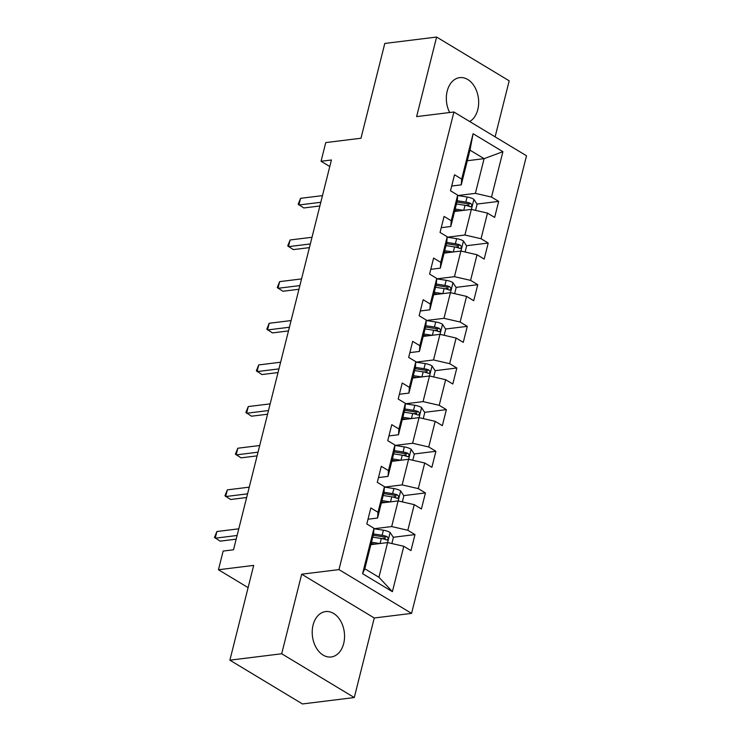 <?xml version="1.0" encoding="UTF-8"?>
<svg xmlns="http://www.w3.org/2000/svg" width="741" height="741" viewBox="0 0 741 741"><rect width="100%" height="100%" fill="white"/><g stroke="black" fill="none" stroke-linecap="round" stroke-linejoin="round"><path stroke-width="1.11" d="M469.711 121.524A22.869 16.052 83 0 0 477.806 109.548A22.869 16.052 83 0 0 459.698 77.629A22.869 16.052 83 0 0 447.203 91.087A22.869 16.052 83 0 0 449.657 112.53M313.082 625.043A22.869 16.052 83 0 0 331.19 656.971A22.869 16.052 83 0 0 343.685 643.503A22.869 16.052 83 0 0 325.577 611.584A22.869 16.052 83 0 0 313.082 625.043M495.118 136.844L509.187 80.825L436.606 37.05L384.792 43.45L360.987 138.234L325.753 142.587L321.057 161.269L329.782 166.53M411.57 613.381L526.508 155.777L453.918 112.002L338.98 569.597L411.57 613.381L374.261 617.985L301.68 574.21L281.691 653.766L354.281 697.55L374.261 617.985M354.281 697.55L302.467 703.95L229.886 660.175L253.691 565.392L218.456 569.746L248.105 587.632M281.691 653.766L229.886 660.175M467.302 160.732L484.095 158.657L469.97 150.145L461.254 184.852L461.689 179.09L454.529 174.774L450.509 190.789L457.669 195.115L451.232 220.744L444.072 216.418L440.043 232.442L447.212 236.759L440.765 262.388L433.605 258.072L429.585 274.087L436.745 278.412L430.308 304.042L423.148 299.716L419.128 315.74L426.288 320.056L419.851 345.686L412.691 341.369L408.661 357.384L415.821 361.701L409.384 387.339L402.224 383.014L398.204 399.038L405.364 403.354L398.927 428.983L391.767 424.667L387.738 440.682L394.897 444.998L388.46 470.628L381.3 466.311L377.28 482.335L384.44 486.652L378.003 512.281L370.843 507.965L366.814 523.98L373.973 528.296L362.581 573.682L392.397 591.67L378.938 577.285L390.137 532.464A7.771 2.668 -165.9 0 0 383.403 530.204L373.946 528.741M461.689 179.09L473.091 133.704L502.907 151.692L491.515 197.078L498.674 201.395L476.935 204.081M392.397 591.67L403.799 546.284L410.959 550.6L414.979 534.585L407.819 530.269L414.256 504.64L421.416 508.956L425.445 492.932L418.285 488.615L424.723 462.986L431.883 467.302L435.903 451.288L428.743 446.971L435.18 421.342L442.34 425.658L446.369 409.634L439.209 405.318L445.647 379.688L452.807 384.005L456.827 367.99L449.667 363.674L456.104 338.044L463.264 342.361L467.284 326.346L460.124 322.02L466.561 296.391L473.721 300.707L477.75 284.692L470.591 280.376L477.028 254.747L484.188 259.063L488.208 243.048L481.048 238.722L487.485 213.093L494.645 217.419L498.674 201.395M218.456 569.746L223.152 551.063L233.517 549.776L331.422 159.991L321.057 161.269M457.669 195.115L457.225 200.867L450.787 226.496L441.247 227.682M454.566 211.463L471.35 209.388L464.913 235.017L447.203 237.203L456.641 238.667A7.771 2.668 -165.9 0 1 463.366 240.918L466.617 245.956L465.098 252.005M450.787 226.496L451.232 220.744M487.485 213.093L471.35 209.388M481.048 238.722L464.913 235.017M447.212 236.759L446.767 242.52L440.33 268.149L430.78 269.326M444.1 253.107L460.893 251.032L454.455 276.662L436.745 278.857L446.175 280.311A7.771 2.668 -165.9 0 1 452.899 282.571L456.16 287.61L454.641 293.649M440.33 268.149L440.765 262.388M477.028 254.747L460.893 251.032M470.591 280.376L454.455 276.662M436.745 278.412L436.301 284.164L429.863 309.794L420.323 310.979M433.642 294.761L450.426 292.686L443.989 318.315L426.288 320.501M429.863 309.794L430.308 304.042M466.561 296.391L450.426 292.686M460.124 322.02L443.989 318.315M426.288 320.056L425.843 325.818L419.406 351.447L409.856 352.623M423.185 336.405L439.969 334.33L433.531 359.959L415.821 362.154M419.406 351.447L419.851 345.686M456.104 338.044L439.969 334.33M449.667 363.674L433.531 359.959M415.821 361.701L415.377 367.462L408.939 393.091L399.399 394.268M412.718 378.058L429.502 375.983L423.065 401.613L405.364 403.799M408.939 393.091L409.384 387.339M445.647 379.688L429.502 375.983M439.209 405.318L423.065 401.613M405.364 403.354L404.919 409.115L398.482 434.745L388.932 435.921M402.261 419.702L419.045 417.628L412.607 443.257L394.897 445.452M398.482 434.745L398.927 428.983M435.18 421.342L419.045 417.628M428.743 446.971L412.607 443.257M394.897 444.998L394.462 450.76L388.025 476.389L378.475 477.565M391.794 461.356L408.587 459.281L402.141 484.91L384.44 487.096M388.025 476.389L388.46 470.628M424.723 462.986L408.587 459.281M418.285 488.615L402.141 484.91M384.44 486.652L383.995 492.404L377.558 518.042L368.018 519.219M381.337 503L398.121 500.925L391.683 526.555L373.973 528.75M377.558 518.042L378.003 512.281M414.256 504.64L398.121 500.925M407.819 530.269L391.683 526.555M373.973 528.296L373.538 534.057L364.813 568.764L362.581 573.682M370.87 544.654L387.663 542.579L403.799 546.284M301.68 574.21L338.98 569.597M436.606 37.05L416.618 116.606L453.918 112.002M364.813 568.764L378.938 577.285M461.254 184.852L451.704 186.028M457.669 195.559L475.379 193.373L484.095 158.657L502.907 151.692M469.97 150.145L473.091 133.704M491.515 197.078L475.379 193.373M414.979 534.585L393.239 537.271M385.413 538.235L382.199 538.633M425.445 492.932L403.706 495.618M395.87 496.59L392.665 496.989M435.903 451.288L414.163 453.974M406.327 454.937L403.123 455.335M446.369 409.634L424.63 412.329M416.794 413.293L413.58 413.691M456.827 367.99L435.087 370.676M427.251 371.649L424.047 372.038M467.284 326.346L445.545 329.032M437.718 329.995L434.504 330.393M477.75 284.692L456.011 287.378M448.175 288.351L444.971 288.74M488.208 243.048L466.469 245.734M458.642 246.697L455.428 247.096M469.099 205.053L465.894 205.452M237.101 535.484L215.214 538.188L216.891 531.519L238.778 528.815M236.184 539.161L220.114 541.152L214.492 537.41L216.891 531.519M379.92 543.533L371.482 542.227M375.002 544.144L371.148 543.542M391.869 543.542L393.388 537.494L390.22 532.584M372.76 537.151L381.328 538.485A7.771 2.668 14.1 0 1 386.33 539.883C388.451 539.689 388.719 538.614 387.135 536.679A7.771 2.668 -165.9 0 0 382.134 535.28L373.547 533.946M373.232 535.271L382.791 536.743A3.955 1.362 14.1 0 1 384.153 537.049L387.135 536.679M386.33 539.883L387.098 540.004M247.568 493.839L225.672 496.544L227.348 489.866L249.245 487.161M246.642 497.517L230.581 499.499L224.949 495.757L227.348 489.866M258.025 452.186L236.138 454.891L237.815 448.222L259.702 445.517M257.108 455.863L241.038 457.855L235.416 454.113L237.815 448.222M402.335 501.898L403.845 495.849L400.594 490.811A7.771 2.668 -165.9 0 0 393.869 488.56L384.403 487.087M390.377 501.889L381.948 500.583M385.468 502.491L381.615 501.898M383.217 495.507L391.785 496.831A7.771 2.668 14.1 0 1 396.787 498.23C398.908 498.035 399.177 496.97 397.593 495.025A7.771 2.668 -165.9 0 0 392.591 493.626L384.005 492.302M383.69 493.617L393.249 495.099A3.955 1.362 14.1 0 1 394.61 495.396L397.593 495.025M396.787 498.23L397.565 498.36M412.793 460.244L414.312 454.196L411.06 449.166A7.771 2.668 -165.9 0 0 404.327 446.906L394.87 445.443M400.835 460.235L392.406 458.929M395.926 460.846L392.072 460.244M393.684 453.853L402.252 455.187A7.771 2.668 14.1 0 1 407.254 456.586C409.375 456.391 409.634 455.317 408.059 453.381A7.771 2.668 -165.9 0 0 403.058 451.982L394.462 450.648M394.156 451.973L403.706 453.446A3.955 1.362 14.1 0 1 405.077 453.751L408.059 453.381M407.254 456.586L408.022 456.706M268.492 410.542L246.596 413.246L248.272 406.568L270.169 403.864M267.566 414.219L251.505 416.201L245.873 412.459L248.272 406.568M278.949 368.888L257.053 371.593L258.729 364.924L280.626 362.219M278.023 372.566L261.962 374.557L256.34 370.815L258.729 364.924M289.416 327.244L267.52 329.949L269.196 323.271L291.093 320.566M288.49 330.921L272.419 332.904L266.797 329.161L269.196 323.271M423.25 418.6L424.769 412.552L421.518 407.513A7.771 2.668 -165.9 0 0 414.793 405.262L405.327 403.799M411.301 418.591L402.863 417.285M406.392 419.193L402.539 418.6M404.141 412.209L412.709 413.534A7.771 2.668 14.1 0 1 417.711 414.932C419.832 414.738 420.101 413.673 418.517 411.737A7.771 2.668 -165.9 0 0 413.515 410.329L404.929 409.004M404.614 410.319L414.173 411.801A3.955 1.362 14.1 0 1 415.534 412.098L418.517 411.737M417.711 414.932L418.48 415.062M433.717 376.947L435.236 370.908L431.975 365.869A7.771 2.668 -165.9 0 0 425.251 363.609L415.794 362.145M421.759 376.937L413.33 375.631M416.85 377.549L412.996 376.947M414.599 370.565L423.176 371.889A7.771 2.668 14.1 0 1 428.178 373.288C430.289 373.094 430.558 372.019 428.983 370.083A7.771 2.668 -165.9 0 0 423.982 368.685L415.386 367.351M415.08 368.675L424.63 370.148A3.955 1.362 14.1 0 1 426.001 370.454L428.983 370.083M428.178 373.288L428.946 373.408M444.174 335.303L445.693 329.254L442.442 324.215A7.771 2.668 -165.9 0 0 435.717 321.965L426.251 320.501M432.225 335.293L423.787 333.987M427.307 335.895L423.463 335.303M425.065 328.911L433.633 330.236A7.771 2.668 14.1 0 1 438.635 331.635C440.756 331.44 441.025 330.375 439.441 328.439A7.771 2.668 -165.9 0 0 434.439 327.031L425.853 325.707M425.538 327.022L435.097 328.504A3.955 1.362 14.1 0 1 436.458 328.8L439.441 328.439M438.635 331.635L439.404 331.764M299.873 285.591L277.977 288.295L279.653 281.626L301.55 278.922M298.947 289.268L282.886 291.259L277.264 287.517L279.653 281.626M442.683 293.64L434.254 292.334M437.774 294.251L433.92 293.649M435.523 287.267L444.1 288.592A7.771 2.668 14.1 0 1 449.092 289.99C451.213 289.796 451.482 288.721 449.898 286.786A7.771 2.668 -165.9 0 0 444.906 285.387L436.31 284.053M435.995 285.378L445.554 286.86A3.955 1.362 14.1 0 1 446.916 287.156L449.898 286.786M449.092 289.99L449.87 290.111M310.331 243.946L288.444 246.651L290.12 239.973L312.007 237.268M309.414 247.624L293.343 249.606L287.721 245.873L290.12 239.973M453.149 251.996L444.711 250.69M448.231 252.598L444.378 252.005M445.989 245.614L454.557 246.938A7.771 2.668 14.1 0 1 459.559 248.346C461.68 248.142 461.949 247.077 460.365 245.141A7.771 2.668 -165.9 0 0 455.363 243.733L446.777 242.409M446.462 243.724L456.021 245.206A3.955 1.362 14.1 0 1 457.382 245.503L460.365 245.141M459.559 248.346L460.328 248.467M320.797 202.293L298.901 204.998L300.577 198.329L322.474 195.624M319.871 205.97L303.81 207.962L298.178 204.22L300.577 198.329M475.565 210.351L477.084 204.312L473.823 199.273A7.771 2.668 -165.9 0 0 467.099 197.013L457.632 195.55M463.607 210.342L455.178 209.036M458.698 210.953L454.844 210.351M456.447 203.97L465.015 205.294A7.771 2.668 14.1 0 1 470.016 206.693C472.137 206.498 472.406 205.433 470.822 203.488A7.771 2.668 -165.9 0 0 465.82 202.089L457.234 200.755M456.919 202.08L466.478 203.562A3.955 1.362 14.1 0 1 467.84 203.858L470.822 203.488M470.016 206.693L470.794 206.822M382.134 535.28L383.403 530.204M380.068 543.514L381.328 538.485M398.167 500.935L400.677 490.94M392.591 493.626L393.869 488.56M390.526 501.87L391.785 496.831M408.624 459.29L411.135 449.287M403.058 451.982L404.327 446.906M400.983 460.217L402.252 455.187M419.091 417.637L421.601 407.643M413.515 410.329L414.793 405.262M411.45 418.572L412.709 413.534M429.548 375.993L432.059 365.989M423.982 368.685L425.251 363.609M421.907 376.919L423.176 371.889M440.015 334.339L442.525 324.345M434.439 327.031L435.717 321.965M432.374 335.275L433.633 330.236M450.472 292.695L452.983 282.692M444.906 285.387L446.175 280.311M442.831 293.621L444.1 288.592M460.939 251.042L463.449 241.047M455.363 243.733L456.641 238.667M453.297 251.977L454.557 246.938M471.396 209.397L473.907 199.403M465.82 202.089L467.099 197.013M463.755 210.324L465.015 205.294"/></g></svg>
